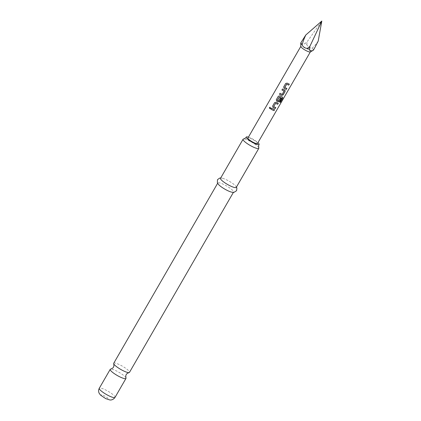 <?xml version="1.0" encoding="UTF-8"?>
<svg xmlns="http://www.w3.org/2000/svg" width="421" height="421" viewBox="0 0 421 421"><rect width="100%" height="100%" fill="white"/><g stroke="black" fill="none" stroke-linecap="round" stroke-linejoin="round"><path stroke-width="0.32" stroke-dasharray="2.1 1.58" d="M270.356 108.565L270.65 108.286L270.024 107.202M113.723 363.276A9.094 1.81 -150 0 1 119.922 364.875A9.094 1.81 -150 0 1 129.473 372.369M284.754 87.379L284.775 87.436A5.399 1.079 30 0 0 285.322 87.721A5.399 1.079 30 0 0 286.817 88.378L286.869 88.431M285.67 83.49L287.122 83.084A5.399 1.079 30 0 0 287.796 83.432A5.399 1.079 30 0 0 289.29 84.089L289.343 84.142M280.039 93.246L280.039 93.246A5.399 1.079 30 0 0 281.638 94.104A5.399 1.079 30 0 0 282.181 94.362L282.212 94.404M282.512 88.957L282.512 88.957A5.399 1.079 30 0 0 284.112 89.815A5.399 1.079 30 0 0 284.78 90.131L284.817 90.173M277.344 100.319L277.344 100.319A5.399 1.079 30 0 0 277.886 100.593A5.399 1.079 30 0 0 278.434 100.851L278.465 100.893M278.297 96.256L279.749 95.851A5.399 1.079 30 0 0 280.428 96.199A5.399 1.079 30 0 0 282.58 97.088L282.644 97.14M278.434 100.851L280.144 98.025A5.399 1.079 30 0 0 281.033 98.398M273.703 106.529L273.718 106.587A5.399 1.079 30 0 0 274.266 106.871A5.399 1.079 30 0 0 275.76 107.529L275.813 107.581M274.613 102.64L276.065 102.235A5.399 1.079 30 0 0 276.739 102.582A5.399 1.079 30 0 0 278.234 103.24L278.286 103.292M271.456 108.108L271.456 108.108A5.399 1.079 30 0 0 273.055 108.965A5.399 1.079 30 0 0 274.55 109.623L274.603 109.676M310.282 51.957A5.51 1.1 30 0 0 310.382 51.862A5.51 1.1 30 0 0 304.593 47.32A5.51 1.1 30 0 0 300.836 46.352A5.51 1.1 30 0 0 300.805 46.484M313.403 50.152A7.273 1.447 30 0 0 312.05 48.183C309.761 48.136 308.009 46.968 306.777 44.679A7.273 1.447 30 0 0 305.762 44.158A7.273 1.447 30 0 0 304.783 43.7L307.167 41.732L321.807 21.05M258.799 147.839A9.094 1.81 30 0 0 249.264 140.851A9.094 1.81 30 0 0 243.512 139.009M248.416 137.151A7.441 1.484 -150 0 1 251.316 138.356A7.441 1.484 -150 0 1 257.957 142.661M125.963 377.921A9.094 1.81 30 0 0 116.422 370.933A9.094 1.81 30 0 0 110.67 369.096M231.713 192.181A9.094 1.81 30 0 0 233.56 192.081A9.094 1.81 30 0 0 224.014 184.587A9.094 1.81 30 0 0 217.815 182.988A9.094 1.81 30 0 0 218.652 184.64M236.26 187.403A9.094 1.81 30 0 0 235.428 185.75A9.094 1.81 30 0 0 226.714 179.909A9.094 1.81 30 0 0 222.362 178.209A9.094 1.81 30 0 0 220.515 178.309M257.463 143.524A5.51 1.1 30 0 0 251.674 138.983A5.51 1.1 30 0 0 247.916 138.014M318.213 41.047C315.913 44.289 313.861 46.668 312.05 48.183M301.957 40.884L300.962 42.742A7.273 1.447 30 0 0 300.805 42.879M306.777 44.679L307.167 41.732M300.962 42.742C301.394 44.031 302.673 44.347 304.783 43.7M281.865 98.23L279.681 102.166M285.059 90.336L284.78 90.131M284.117 91.152L282.312 94.367M115.033 397.377A9.094 1.81 30 0 0 105.482 389.883A9.094 1.81 30 0 0 99.282 388.288M105.492 398.382A4.131 0.826 30 0 0 108.25 398.766A4.131 0.826 30 0 0 103.966 395.703A4.131 0.826 30 0 0 101.208 395.314A4.131 0.826 30 0 0 105.492 398.382M236.449 187.077L235.428 185.75M233.376 192.408L233.56 192.081M217.625 183.314L217.815 182.988M220.704 177.983L222.362 178.209"/><path stroke-width="0.63" d="M270.072 107.208L269.508 107.55C269.419 108.581 269.798 108.829 270.65 108.286M270.624 108.297L270.024 107.202L269.466 107.544C269.382 108.586 269.766 108.834 270.624 108.297L270.303 108.586M233.376 192.408L129.473 372.369A9.094 1.81 -150 0 1 129.026 372.611A9.094 1.81 -150 0 1 123.274 370.769A9.094 1.81 -150 0 1 113.738 363.786A9.094 1.81 -150 0 1 113.723 363.276L217.625 183.314M285.706 83.437L283.686 86.931L284.075 88.357A5.399 1.079 30 0 0 284.754 88.705A5.399 1.079 30 0 0 286.248 89.363L286.801 88.405M284.749 87.342L286.685 84.137A5.399 1.079 30 0 0 287.233 84.416A5.399 1.079 30 0 0 288.727 85.074L289.343 84.142A5.51 1.1 30 0 1 287.817 83.469A5.51 1.1 30 0 1 287.127 83.116L285.659 83.511L283.675 86.947L284.086 88.384A5.51 1.1 30 0 0 284.775 88.736A5.51 1.1 30 0 0 286.301 89.41L286.869 88.431A5.51 1.1 30 0 1 285.343 87.757A5.51 1.1 30 0 1 284.785 87.473L286.69 84.168A5.51 1.1 30 0 0 287.248 84.447A5.51 1.1 30 0 0 288.774 85.121M279.47 94.23A5.399 1.079 30 0 0 281.07 95.088A5.399 1.079 30 0 0 281.738 95.399L283.144 94.878L285.128 91.441L284.817 90.173A5.51 1.1 30 0 1 284.133 89.852A5.51 1.1 30 0 1 282.502 88.978L281.944 89.941A5.399 1.079 30 0 0 283.543 90.799A5.399 1.079 30 0 0 284.091 91.057L282.212 94.404A5.51 1.1 30 0 1 281.654 94.141A5.51 1.1 30 0 1 280.023 93.267L279.46 94.246A5.51 1.1 30 0 0 281.091 95.12A5.51 1.1 30 0 0 281.77 95.441M278.334 96.204L276.313 99.698L276.708 101.124A5.399 1.079 30 0 0 277.381 101.472A5.399 1.079 30 0 0 278.055 101.782L279.407 101.214L281.017 98.419M277.313 100.219L279.249 97.014A5.399 1.079 30 0 0 279.797 97.288A5.399 1.079 30 0 0 281.849 98.146L279.681 102.166A5.51 1.1 30 0 0 280.365 102.35L282.749 98.225L282.644 97.14A5.51 1.1 30 0 1 280.449 96.235A5.51 1.1 30 0 1 279.755 95.883L278.286 96.277L276.302 99.714L276.713 101.151A5.51 1.1 30 0 0 277.402 101.503A5.51 1.1 30 0 0 278.086 101.824L279.46 101.261L281.086 98.446A5.51 1.1 30 0 1 280.181 98.067L278.465 100.893A5.51 1.1 30 0 1 277.907 100.63A5.51 1.1 30 0 1 277.35 100.345L279.26 97.041A5.51 1.1 30 0 0 279.818 97.325A5.51 1.1 30 0 0 281.912 98.198M277.718 104.271L277.671 104.224A5.399 1.079 30 0 1 276.176 103.566A5.399 1.079 30 0 1 275.629 103.287L273.692 106.492L275.634 103.319A5.51 1.1 30 0 0 276.192 103.603A5.51 1.1 30 0 0 277.718 104.271L278.286 103.292A5.51 1.1 30 0 1 276.76 102.619A5.51 1.1 30 0 1 276.071 102.266L274.613 102.64L272.629 106.081L273.018 107.508A5.399 1.079 30 0 0 273.697 107.855A5.399 1.079 30 0 0 275.192 108.513L275.744 107.555M270.887 109.092A5.399 1.079 30 0 0 272.487 109.949A5.399 1.079 30 0 0 273.982 110.607L274.603 109.676A5.51 1.1 30 0 1 273.076 109.002A5.51 1.1 30 0 1 271.445 108.129L270.877 109.107A5.51 1.1 30 0 0 272.508 109.986A5.51 1.1 30 0 0 274.034 110.655M305.82 34.969C303.946 38.953 302.725 42.247 302.157 44.852C303.157 47.131 304.915 48.299 307.43 48.357L309.845 46.447L321.807 21.05L305.82 34.969L300.805 42.879A7.273 1.447 30 0 0 300.762 43.053L300.805 46.484A5.51 1.1 30 0 0 306.625 50.894A5.51 1.1 30 0 0 310.282 51.957L313.277 50.278A7.273 1.447 30 0 0 313.403 50.152L314.555 48.157L313.25 50.288A7.273 1.447 30 0 0 313.277 50.278M313.25 50.288C311.524 51.236 310.251 50.915 309.424 49.336L309.845 46.447M307.43 48.357A7.273 1.447 30 0 0 308.446 48.878A7.273 1.447 30 0 0 309.424 49.336M246.248 137.051C246.148 137.656 245.238 138.309 243.512 139.009A9.094 1.81 30 0 0 243.064 139.251A9.094 1.81 30 0 0 252.616 146.75A9.094 1.81 30 0 0 258.815 148.345A9.094 1.81 30 0 0 258.799 147.839C258.541 145.992 258.652 144.877 259.131 144.487A7.441 1.484 -150 0 1 254.058 143.182A7.441 1.484 -150 0 1 246.248 137.051A7.441 1.484 -150 0 1 248.416 137.151M113.738 363.786C113.991 365.628 113.886 366.744 113.407 367.133C113.312 367.738 112.396 368.391 110.67 369.096A9.094 1.81 30 0 0 110.223 369.338A9.094 1.81 30 0 0 119.774 376.832A9.094 1.81 30 0 0 125.974 378.432A9.094 1.81 30 0 0 125.963 377.921C125.705 376.074 125.816 374.958 126.289 374.574C126.389 373.964 127.3 373.311 129.026 372.611M220.704 177.983L219.594 178.115L217.499 179.672L217.362 182.798L218.652 184.64A9.094 1.81 30 0 0 227.366 190.481A9.094 1.81 30 0 0 231.713 192.181L233.955 192.376L236.591 190.697L236.891 188.103L236.449 187.077M243.064 139.251L220.515 178.309A9.094 1.81 30 0 0 230.066 185.803A9.094 1.81 30 0 0 236.26 187.403L258.815 148.345M300.805 46.41L247.916 138.014A5.51 1.1 30 0 0 253.705 142.556A5.51 1.1 30 0 0 257.463 143.524L310.345 51.92M285.101 90.373L284.817 90.173M273.692 106.492L273.729 106.624A5.51 1.1 30 0 0 274.287 106.908A5.51 1.1 30 0 0 275.813 107.581L275.245 108.56A5.51 1.1 30 0 1 273.718 107.887A5.51 1.1 30 0 1 273.029 107.534L272.619 106.097L274.613 102.64M271.445 108.129L270.877 109.107M280.023 93.267L279.46 94.246M282.502 88.978L281.933 89.957A5.51 1.1 30 0 0 283.565 90.836A5.51 1.1 30 0 0 284.122 91.099M257.957 142.661A7.441 1.484 -150 0 1 259.131 144.487M321.807 21.05L318.213 41.047L314.555 48.157M300.762 43.053A7.273 1.447 30 0 0 302.157 44.852M273.982 110.607L274.539 109.649M277.671 104.224L278.223 103.266M279.697 102.14A5.399 1.079 30 0 0 280.291 102.292L280.365 102.35M280.291 102.292L282.749 98.225M282.67 98.167L282.58 97.088M281.738 95.399L283.144 94.878M283.091 94.83L285.128 91.441M285.08 91.394L284.78 90.131M288.727 85.074L289.28 84.116M115.033 397.377C112.875 400.408 110.097 400.029 109.818 399.95L105.739 398.624L100.608 395.182L99.193 393.309C98.372 391.604 98.403 389.93 99.282 388.288A9.094 1.81 30 0 0 108.834 395.782A9.094 1.81 30 0 0 115.033 397.377L125.974 378.432M99.282 388.288L110.223 369.338"/></g></svg>
